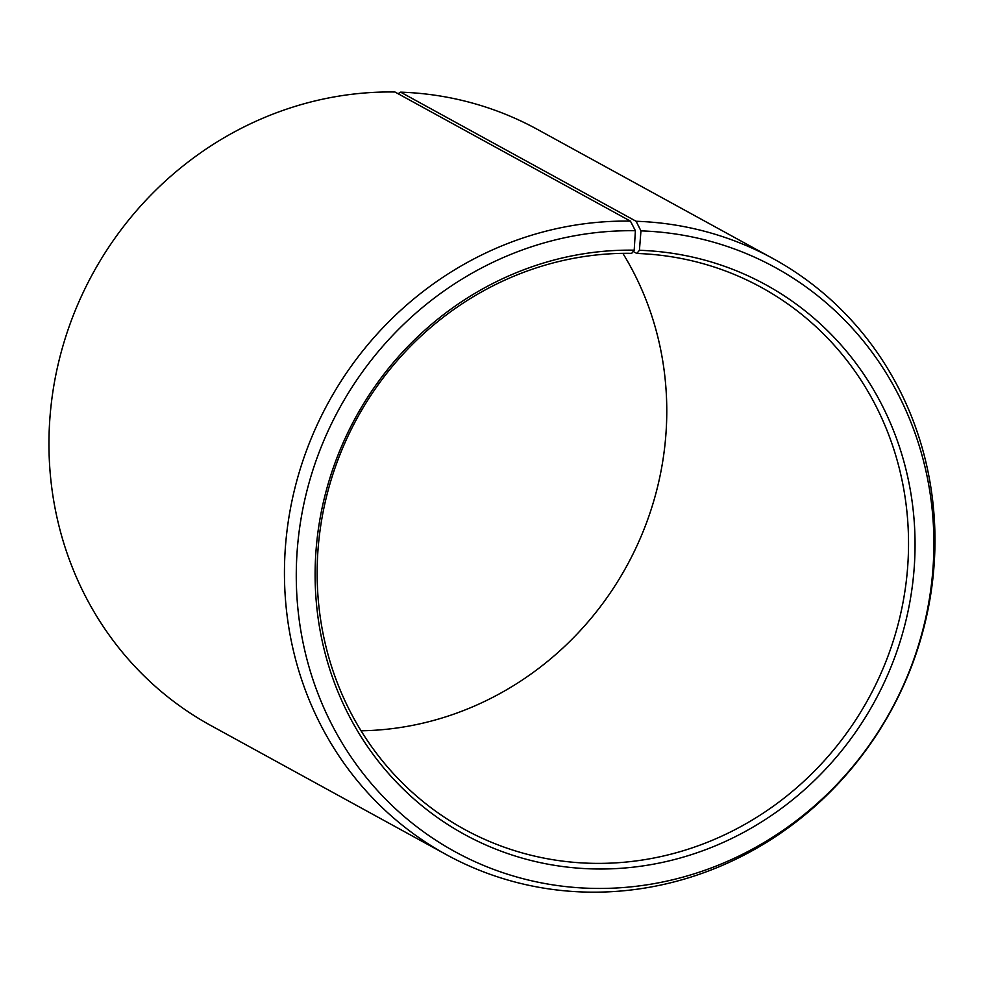 <?xml version="1.0" encoding="UTF-8"?>
<svg xmlns="http://www.w3.org/2000/svg" width="984" height="984" viewBox="0 0 984 984"><rect width="100%" height="100%" fill="white"/><g stroke="black" fill="none" stroke-linecap="round" stroke-linejoin="round"><path stroke-width="1.48" d="M633.179 251.461L636.832 253.466A308.964 291.596 -61.3 0 1 761.382 287.439A308.964 291.596 -61.3 0 1 895.01 635.295A308.964 291.596 -61.3 0 1 588.85 863.226A308.964 291.596 -61.3 0 1 464.3 829.266A308.964 291.596 -61.3 0 1 329.911 483.98A308.964 291.596 -61.3 0 1 631.691 253.343L634.2 250.17L635.393 230.736L630.436 221.129L394.953 92.004A339.861 320.759 -61.3 0 0 63.001 345.704A339.861 320.759 -61.3 0 0 210.822 725.515L446.318 854.629A339.861 320.759 -61.3 0 1 298.484 474.829A339.861 320.759 -61.3 0 1 630.436 221.129M636.832 253.466L639.416 250.293L640.953 230.871L636.094 221.265L400.611 92.152L398.089 93.726M400.611 92.152A339.861 320.759 -61.3 0 1 537.608 129.507L773.104 258.62A339.861 320.759 -61.3 0 1 920.089 641.273A339.861 320.759 -61.3 0 1 583.315 891.996A339.861 320.759 -61.3 0 1 446.318 854.629M636.094 221.265A339.861 320.759 -61.3 0 1 773.104 258.62M640.953 230.871A333.109 314.388 -61.3 0 1 932.844 570.253A333.109 314.388 -61.3 0 1 589.207 888.281A333.109 314.388 -61.3 0 1 297.106 551.766A333.109 314.388 -61.3 0 1 635.393 230.736M639.416 250.293A313.416 295.803 -61.3 0 1 914.062 569.625A313.416 295.803 -61.3 0 1 590.744 868.847A313.416 295.803 -61.3 0 1 315.901 552.221A313.416 295.803 -61.3 0 1 634.2 250.17M622.847 253.343A308.964 291.596 -61.3 0 1 626.771 565.984A308.964 291.596 -61.3 0 1 361.067 730.792"/></g></svg>
